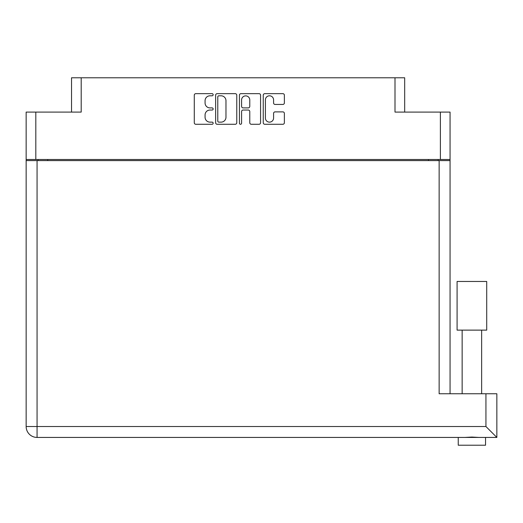 <?xml version="1.0" encoding="UTF-8"?>
<svg xmlns="http://www.w3.org/2000/svg" width="523" height="523" viewBox="0 0 523 523"><rect width="100%" height="100%" fill="white"/><g stroke="black" fill="none" stroke-linecap="round" stroke-linejoin="round"><path stroke-width="0.78" d="M265.396 118.035A4.092 4.092 0 0 0 269.489 122.134A4.092 4.092 0 0 0 273.581 118.035L273.581 113.406A1.53 1.53 0 0 1 275.118 111.876L282.845 111.876A1.53 1.53 0 0 1 284.375 113.406L284.375 122.748A1.53 1.53 0 0 1 282.845 124.278L264.782 124.278A1.53 1.53 0 0 1 263.252 122.748L263.252 95.186A1.53 1.53 0 0 1 264.782 93.656L282.845 93.656A1.53 1.53 0 0 1 284.375 95.186L284.375 102.92A1.53 1.53 0 0 1 282.845 104.45L275.118 104.45A1.53 1.53 0 0 1 273.581 102.92L273.581 99.9A4.092 4.092 0 0 0 269.489 95.801A4.092 4.092 0 0 0 265.396 99.9L265.396 118.035M240.515 124.278A1.072 1.072 0 0 0 241.587 123.206L241.587 111.569A1.53 1.53 0 0 1 243.117 110.039L248.248 110.039A1.53 1.53 0 0 1 249.778 111.569L249.778 122.748A1.53 1.53 0 0 0 251.308 124.278L259.042 124.278A1.53 1.53 0 0 0 260.572 122.748L260.572 95.186A1.53 1.53 0 0 0 259.042 93.656L240.979 93.656A1.53 1.53 0 0 0 239.442 95.186L239.442 123.206A1.072 1.072 0 0 0 240.515 124.278M71.533 112.085L71.533 77.777L81.202 77.777L81.202 112.085L35.819 112.085L35.819 159.502L26.15 159.502L26.15 112.085L35.819 112.085M440.392 112.085L450.061 112.085L450.061 159.502L440.392 159.502L440.392 112.085L395.002 112.085L395.002 77.777L404.678 77.777L404.678 112.085M26.15 159.502L26.15 183.985M236.769 122.748L236.769 95.186A1.53 1.53 0 0 0 235.232 93.656L217.169 93.656A1.53 1.53 0 0 0 215.639 95.186L215.639 122.748A1.53 1.53 0 0 0 217.169 124.278L235.232 124.278A1.53 1.53 0 0 0 236.769 122.748M209.978 95.801L212.083 95.801A1.072 1.072 0 0 0 213.149 94.728A1.072 1.072 0 0 0 212.083 93.656L195.811 93.656A1.53 1.53 0 0 0 194.281 95.186L194.281 122.748A1.53 1.53 0 0 0 195.811 124.278L212.083 124.278A1.072 1.072 0 0 0 213.149 123.206A1.072 1.072 0 0 0 212.083 122.134L209.978 122.134A4.897 4.897 0 0 1 205.075 117.237L205.075 114.936A4.897 4.897 0 0 1 209.978 110.039L212.083 110.039A1.072 1.072 0 0 0 213.149 108.967A1.072 1.072 0 0 0 212.083 107.895L209.978 107.895A4.897 4.897 0 0 1 205.075 102.998L205.075 100.697A4.897 4.897 0 0 1 209.978 95.801M395.002 77.777L81.202 77.777M440.392 159.502L35.819 159.502M450.061 159.502L450.061 393.76M38.081 160.594L38.081 159.502L38.081 160.594M218.856 95.801A1.072 1.072 0 0 0 217.784 96.873L217.784 121.061A1.072 1.072 0 0 0 218.856 122.134L221.072 122.134A4.897 4.897 0 0 0 225.975 117.237L225.975 100.697A4.897 4.897 0 0 0 221.072 95.801L218.856 95.801M249.778 99.971A4.092 4.092 0 0 0 245.686 95.879A4.092 4.092 0 0 0 241.587 99.971L241.587 106.365A1.53 1.53 0 0 0 243.117 107.895L248.248 107.895A1.53 1.53 0 0 0 249.778 106.365L249.778 99.971M438.13 159.502L438.13 160.594M471.896 330.124L457.082 330.124L457.082 281.466L486.71 281.466L486.71 330.124L471.896 330.124M485.54 445.223L485.54 437.431L485.54 445.223L458.246 445.223L458.246 437.431L458.246 445.223M496.85 437.431L485.932 426.513L485.932 393.76L496.85 393.76L496.85 437.431L37.068 437.431A10.918 10.918 0 0 1 26.15 426.513L26.15 160.594L450.061 160.594M478.898 437.431L471.896 437.058L464.895 437.431M485.932 393.76L439.143 393.76L439.143 160.594M457.082 330.124L457.082 281.466M47.75 159.502L47.75 160.594M428.461 160.594L428.461 159.502M37.068 160.594L37.068 426.513L485.932 426.513M37.068 437.431L37.068 426.513L26.15 426.513M481.644 330.124L481.644 393.76M462.149 330.124L462.149 393.76"/></g></svg>
